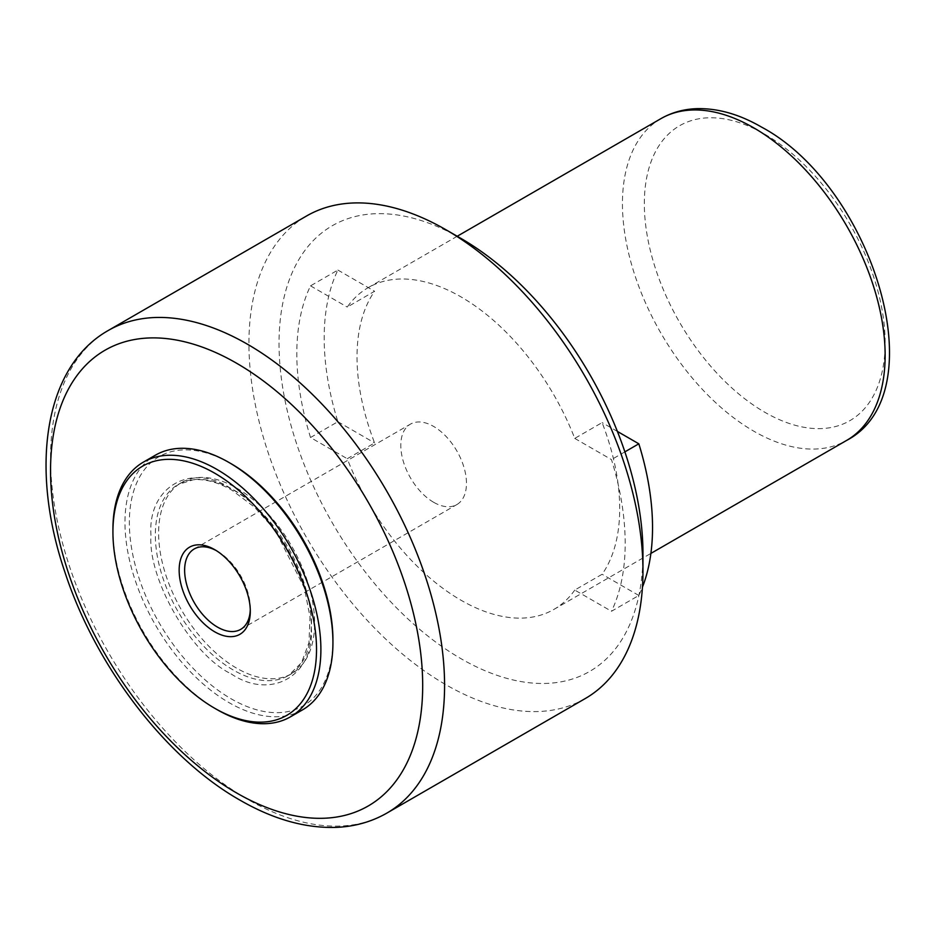<?xml version="1.0" encoding="UTF-8"?>
<svg xmlns="http://www.w3.org/2000/svg" width="936" height="936" viewBox="0 0 936 936"><rect width="100%" height="100%" fill="white"/><g stroke="black" fill="none" stroke-linecap="round" stroke-linejoin="round"><path stroke-width="0.7" stroke-dasharray="4.68 3.51" d="M231.145 673.85C270.984 700.83 314.777 675.558 311.314 627.553C314.777 583.549 270.984 507.698 231.145 488.686C191.307 461.705 147.514 486.977 150.965 534.982C147.514 578.986 191.307 654.837 231.145 673.85M250.275 609.652A46.437 26.816 -120 0 0 250.298 608.119A46.437 26.816 -120 0 0 217.456 551.245L214.73 549.666L217.456 551.245A46.437 26.816 -120 0 0 216.122 550.508M433.637 502.281A46.437 26.816 60 0 1 403.299 461.354A46.437 26.816 60 0 1 410.413 424.148A46.437 26.816 60 0 1 433.637 426.442A46.437 26.816 60 0 1 463.975 467.368A46.437 26.816 60 0 1 456.85 504.574A46.437 26.816 60 0 1 433.637 502.281M585.257 698.548A278.624 160.863 60 0 1 445.945 684.754A278.624 160.863 60 0 1 248.929 343.5A278.624 160.863 60 0 1 306.634 215.947M461.003 238.446A257.341 148.578 -120 0 0 279.033 343.5A257.341 148.578 -120 0 0 461.003 658.687A257.341 148.578 -120 0 0 642.962 553.621M574.751 590.066A185.749 107.242 60 0 1 553.878 609.43A185.749 107.242 60 0 1 461.003 600.222A185.749 107.242 60 0 1 347.244 458.722L374.611 442.927A185.749 107.242 60 0 1 374.611 291.26L347.244 307.055A185.749 107.242 60 0 1 368.129 287.691A185.749 107.242 60 0 1 461.003 296.899A185.749 107.242 60 0 1 574.751 438.399L602.105 422.604A185.749 107.242 60 0 1 602.105 574.271L574.751 590.066L611.477 611.267L638.832 595.471A232.186 134.059 -120 0 0 642.447 587.176M310.518 437.521A232.186 134.059 60 0 1 296.817 353.773A232.186 134.059 60 0 1 310.518 285.854L337.884 270.059A232.186 134.059 -120 0 0 324.184 337.978A232.186 134.059 -120 0 0 337.884 421.715L310.518 437.521L347.244 458.722M236.621 488.054A110.284 63.671 60 0 1 308.669 585.246A110.284 63.671 60 0 1 291.763 673.616A110.284 63.671 60 0 1 236.621 668.164A110.284 63.671 60 0 1 164.56 570.972A110.284 63.671 60 0 1 181.467 482.59A110.284 63.671 60 0 1 236.621 488.054M332.935 640.037A143.957 83.117 60 0 1 231.145 698.806A143.957 83.117 60 0 1 129.355 522.499A143.957 83.117 60 0 1 231.145 463.729M302.48 709.886A147.057 84.907 60 0 1 228.957 702.597A147.057 84.907 60 0 1 132.889 573.019A147.057 84.907 60 0 1 155.423 455.177M216.918 709.547A147.057 84.907 60 0 1 112.928 529.448M638.832 595.471L602.105 574.271M617.386 431.426L602.105 422.604M337.884 421.715L374.611 442.927M337.884 270.059L374.611 291.26M310.518 285.854L347.244 307.055M574.751 438.399L611.477 459.599A232.186 134.059 60 0 1 611.477 611.267M624.885 451.866L611.477 459.599M233.333 489.949A110.284 63.671 60 0 1 305.382 587.141A110.284 63.671 60 0 1 288.475 675.523A110.284 63.671 60 0 1 233.333 670.059A110.284 63.671 60 0 1 161.284 572.867A110.284 63.671 60 0 1 178.191 484.485A110.284 63.671 60 0 1 233.333 489.949M386.872 813.091A278.624 160.863 60 0 1 247.56 799.285A278.624 160.863 60 0 1 65.543 553.761A278.624 160.863 60 0 1 108.248 330.49M660.91 118.65A185.749 107.242 -120 0 0 632.443 267.497A185.749 107.242 -120 0 0 753.784 431.18A185.749 107.242 -120 0 0 846.67 440.388M764.735 134.176A170.27 98.303 60 0 1 885.14 342.716A170.27 98.303 60 0 1 764.735 412.226A170.27 98.303 60 0 1 644.331 203.685A170.27 98.303 60 0 1 764.735 134.176M181.467 482.59L178.191 484.485L193.214 479.794C204.914 478.705 217.772 482.134 231.789 490.101L254.475 507.101L275.324 530.501L304.364 587.96L310.015 616.964L308.962 642.669L301.486 662.723L288.475 675.523L291.763 673.616M194.243 548.952L410.413 424.148M553.878 609.43L650.894 553.41M368.129 287.691L457.213 236.258M240.681 629.378L456.85 504.574M250.298 608.119L250.298 611.29"/><path stroke-width="1.4" d="M214.73 631.823A50.31 29.039 60 0 1 179.15 570.211A50.31 29.039 60 0 1 214.73 549.666L214.73 549.666A50.31 29.039 60 0 1 250.298 611.29A50.31 29.039 60 0 1 214.73 631.823M216.122 550.508A46.437 26.816 -120 0 0 194.243 548.952A46.437 26.816 -120 0 0 187.13 586.158A46.437 26.816 -120 0 0 217.456 627.085A46.437 26.816 -120 0 0 240.681 629.378A46.437 26.816 -120 0 0 250.275 609.652M642.962 570.995A278.624 160.863 60 0 1 585.257 698.548L386.872 813.091A278.624 160.863 60 0 0 429.577 589.82A278.624 160.863 60 0 0 247.56 344.284A278.624 160.863 60 0 0 108.248 330.49L306.634 215.947A278.624 160.863 60 0 1 445.945 229.753L445.945 229.753A278.624 160.863 60 0 1 642.962 570.995L642.962 553.621A257.341 148.578 -120 0 0 461.003 238.446L445.945 229.753M112.928 531.976L112.928 529.448A147.057 84.907 60 0 1 143.383 462.127L155.423 455.177A147.057 84.907 60 0 1 228.957 462.466L231.145 463.729A143.957 83.117 60 0 1 332.935 640.037L332.935 642.564A147.057 84.907 60 0 1 302.48 709.886L290.441 716.836A147.057 84.907 60 0 1 216.918 709.547L214.73 708.283A143.957 83.117 60 0 1 214.718 708.283A143.957 83.117 60 0 1 112.928 531.976A143.957 83.117 60 0 1 214.73 473.206A143.957 83.117 60 0 1 316.52 649.514A143.957 83.117 60 0 1 214.73 708.283M231.145 463.729L228.957 462.466A147.057 84.907 60 0 1 332.935 642.564M143.383 462.127A147.057 84.907 60 0 1 216.918 469.416A147.057 84.907 60 0 1 312.975 598.993A147.057 84.907 60 0 1 290.441 716.836M642.447 587.176A232.186 134.059 -120 0 0 638.832 443.804L617.386 431.426M638.832 443.804L624.885 451.866M236.621 792.967A263.145 151.924 -120 0 0 422.686 685.538A263.145 151.924 -120 0 0 236.621 363.25A263.145 151.924 -120 0 0 50.544 470.679A263.145 151.924 -120 0 0 236.621 792.967M846.67 440.388A185.749 107.242 -120 0 0 875.137 291.541A185.749 107.242 -120 0 0 753.784 127.858A185.749 107.242 -120 0 0 660.91 118.65C671.779 112.449 683.713 109.126 696.735 108.658C717.877 108.155 739.475 114.297 761.53 127.085C871.744 185.737 937.568 392.804 846.67 440.388L650.894 553.41M108.248 330.49C44.086 366.736 29.472 468.175 64.806 571.837C95.519 666.058 165.719 758.066 239.827 800.058C273.335 819.421 305.721 828.512 336.983 827.342C355.189 826.453 371.814 821.703 386.872 813.091M214.718 708.283L216.918 709.547M457.213 236.258L660.91 118.65"/></g></svg>
